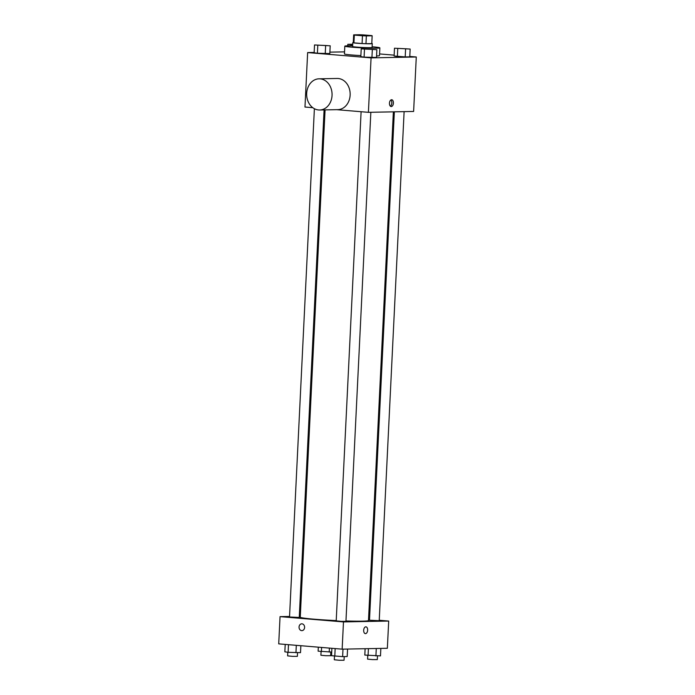 <?xml version="1.0" encoding="UTF-8"?>
<svg xmlns="http://www.w3.org/2000/svg" width="695" height="695" viewBox="0 0 695 695"><rect width="100%" height="100%" fill="white"/><g stroke="black" fill="none" stroke-linecap="round" stroke-linejoin="round"><path stroke-width="1.04" d="M366.864 35.263L369.723 35.671L362.894 35.662L356.092 35.002L366.864 35.263M359.471 34.75L353.668 34.863A9.261 0.452 -177.2 0 1 353.668 34.863A9.261 0.452 -177.2 0 0 354.32 35.08L362.46 35.758A9.261 0.452 -177.2 0 0 366.352 35.923L372.155 35.81A9.261 0.452 -177.2 0 1 372.155 35.81A9.261 0.452 -177.2 0 0 371.504 35.584L363.363 34.906A9.261 0.452 -177.2 0 0 359.471 34.75M371.773 43.542A9.261 0.452 -177.2 0 1 371.782 43.568L372.155 35.81L371.782 43.568A9.261 0.452 -177.2 0 1 371.773 43.585L365.97 43.698L366.352 35.923M365.97 43.698A9.261 0.452 -177.2 0 1 362.078 43.542L362.46 35.758M353.659 34.88L353.277 42.664A9.261 0.452 -177.2 0 1 353.286 42.638A9.261 0.452 -177.2 0 0 353.937 42.864L362.078 43.542M353.286 42.517A9.747 0.469 2.8 0 0 352.791 42.638A9.747 0.469 2.8 0 0 359.55 43.42A9.747 0.469 2.8 0 0 370.461 43.776A9.747 0.469 2.8 0 0 372.268 43.594A9.747 0.469 2.8 0 0 371.79 43.42M372.268 43.594L372.077 47.477A9.747 0.469 -177.2 0 1 370.27 47.668A9.747 0.469 -177.2 0 1 359.358 47.312A9.747 0.469 -177.2 0 1 352.6 46.53L352.791 42.638M353.937 42.864L354.32 35.08M372.112 46.774A17.549 0.851 -177.2 0 1 372.511 46.808A17.549 0.851 -177.2 0 1 379.87 47.859A17.549 0.851 -177.2 0 1 362.295 47.851A17.549 0.851 -177.2 0 1 344.816 46.148A17.549 0.851 -177.2 0 1 352.634 45.827M379.87 47.859L379.487 55.643A17.549 0.851 -177.2 0 1 376.568 55.965M360.879 55.583A17.549 0.851 -177.2 0 1 344.433 53.932L344.816 46.148M361.209 48.85L360.827 56.634L364.093 57.138L376.499 57.468L376.872 49.693L361.209 48.85L376.872 49.693M314.522 44.958L314.149 52.742L317.415 53.246L329.812 53.576L330.195 45.8L314.522 44.958L330.195 45.8M314.157 52.446L307.642 52.577L371.069 57.867L416.279 56.99L409.789 56.451M394.143 55.148L379.566 53.932M344.538 51.864L329.882 52.151M394.482 48.216L394.108 55.991L405.202 56.92L409.772 56.834L410.154 49.05L394.482 48.216L410.154 49.05M336.615 109.671L368.402 112.329L413.621 111.452L416.279 56.99M368.402 112.329L371.069 57.867M393.413 103.103A3.414 1.972 -85.2 0 1 391.155 106.544A3.414 1.972 -85.2 0 1 389.469 102.982A3.414 1.972 -85.2 0 1 391.719 99.741A3.414 1.972 -85.2 0 1 393.413 103.103M307.642 52.577L304.975 107.039L312.793 107.69M319.066 78.813L337.153 78.465A15.594 12.71 88.9 0 1 338.213 78.5A15.594 12.71 88.9 0 1 350.158 94.468A15.594 12.71 88.9 0 1 337.753 109.654L319.665 110.001A15.594 12.71 88.9 0 1 306.66 94.65A15.594 12.71 88.9 0 1 319.066 78.813A15.594 12.71 88.9 0 1 320.126 78.848A15.594 12.71 88.9 0 1 332.071 94.815A15.594 12.71 88.9 0 1 319.665 110.001M390.894 99.976A3.414 1.972 -85.2 0 1 391.815 102.973A3.414 1.972 -85.2 0 1 390.382 106.187M393.37 111.843L368.489 620.513A34.159 1.651 -177.2 0 1 345.962 620.965M336.224 620.592A34.159 1.651 -177.2 0 1 300.257 617.177L325.069 109.897M370.843 112.277L345.945 621.347L341.063 621.347L336.206 620.87L361.105 111.721M404.116 111.634L379.218 620.705L369.488 620.235L394.352 111.826M324.087 109.914L299.258 617.455L289.528 616.978L314.383 108.707M289.546 616.456L280.05 616.639L343.478 621.921L388.696 621.052L379.244 620.261M369.523 619.453L368.541 619.375M300.301 616.248L299.319 616.265M280.05 616.639L278.721 643.865L342.149 649.156L343.478 621.921M342.149 649.156L387.358 648.287L388.696 621.052M365.935 626.829A3.414 1.972 -85.2 0 1 367.638 630.191A3.414 1.972 -85.2 0 1 365.379 633.632A3.414 1.972 -85.2 0 1 363.693 630.07A3.414 1.972 -85.2 0 1 365.944 626.829A3.414 1.972 -85.2 0 1 367.638 630.191A3.414 1.972 -85.2 0 1 365.37 633.632M301.986 623.832A3.414 2.78 88.9 0 1 304.601 627.324A3.414 2.78 88.9 0 1 301.891 630.643A3.414 2.78 88.9 0 1 299.041 627.281A3.414 2.78 88.9 0 1 301.76 623.823A3.414 2.78 88.9 0 1 301.986 623.832M301.891 630.643A3.414 2.78 88.9 0 1 299.05 627.281A3.414 2.78 88.9 0 1 301.76 623.823M318.319 647.167L318.128 651.172L331.706 652.049M321.385 651.675L321.594 647.445M329.221 652.092L329.421 648.096M330.811 652.066L330.638 655.715L325.755 655.715L320.899 655.237L321.073 651.632M285.211 644.404L284.846 651.814L288.112 652.318L300.518 652.648L300.857 645.716M288.112 652.318L288.486 644.682M295.948 652.735L296.305 645.334M297.538 652.709L297.356 656.358L292.482 656.358L287.626 655.88L287.799 652.266M365.118 648.713L364.805 655.064L380.478 655.898L380.843 648.409M368.072 655.567L368.411 648.652M375.908 655.984L376.273 648.496M377.498 655.958L377.315 659.607L372.442 659.607L367.586 659.129L367.759 655.524M331.889 648.296L331.532 655.706L342.626 656.627L347.196 656.54L347.561 649.052M334.79 656.21L335.164 648.574M342.626 656.627L342.991 649.139M344.216 656.601L344.042 660.25L339.16 660.25L334.304 659.772L334.477 656.158M352.713 44.245L347.804 44.324L352.686 44.914M352.686 44.784L350.784 44.489M351.018 45.8L351.071 44.828M347.726 45.827L347.804 44.324M352.686 44.749L350.767 44.471L352.713 44.376M327.232 45.583L317.493 45.114M314.149 52.742L317.415 53.246L317.789 45.47M317.415 53.246L325.243 53.663L325.625 45.887M325.243 53.663L329.812 53.576M407.192 48.841L397.453 48.363M394.108 55.991L397.375 56.495L397.748 48.719M397.375 56.495L405.202 56.92L405.585 49.137M405.202 56.92L409.772 56.834M373.91 49.51L364.171 49.032M360.827 56.634L364.093 57.138L364.475 49.362M364.093 57.138L371.929 57.555L372.312 49.779M371.929 57.555L376.499 57.468"/></g></svg>
